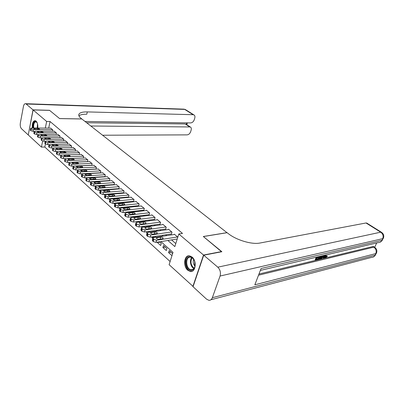 <?xml version="1.0" encoding="UTF-8"?>
<svg xmlns="http://www.w3.org/2000/svg" width="404" height="404" viewBox="0 0 404 404"><rect width="100%" height="100%" fill="white"/><g stroke="black" fill="none" stroke-linecap="round" stroke-linejoin="round"><path stroke-width="0.61" d="M32.335 128.023C31.992 123.407 32.956 120.937 35.219 120.619L36.047 121.059C37.456 122.563 38.021 124.897 37.749 128.053M34.158 131.861L33.668 131.396M192.072 257.045C197.117 261.014 195.657 272.655 190.299 271.508L187.714 270.21C182.749 266.15 184.219 254.687 189.602 255.823L192.072 257.045M193.127 286.481L169.114 264.681L172.993 252.399L160.888 241.597M45.43 143.955L44.799 147.031L170.114 261.524M44.799 147.031L41.43 147.091L28.265 134.966L33.108 109.933L46.657 121.468L45.304 128.088M52.485 131.214L52.778 129.815L50.586 128.113M56.121 134.375L56.424 132.941L54.197 131.214M59.812 137.587L60.125 136.123L57.863 134.37M63.569 140.855L63.893 139.355L61.59 137.572M67.387 144.172L67.726 142.642L65.382 140.829M71.266 147.556L71.619 145.99L69.236 144.147M75.215 150.99L75.583 149.389L73.154 147.516M79.234 154.49L79.613 152.848L77.144 150.944M83.32 158.05L83.714 156.368L81.199 154.434M87.476 161.671L87.885 159.949L85.33 157.979M91.703 165.362L92.132 163.595L89.526 161.595M96.011 169.114L96.45 167.306L93.804 165.266M100.394 172.942L100.854 171.084L98.152 169.008M104.631 176.634L104.853 176.831L105.333 174.932L102.586 172.821M109.176 180.558L109.408 180.76L109.898 178.846L107.095 176.7M113.812 184.557L114.044 184.759L114.544 182.835L111.691 180.654M118.529 188.633L118.766 188.835L119.276 186.901L116.367 184.678M123.336 192.779L123.579 192.991L124.104 191.042L121.134 188.779M128.235 197.011L128.482 197.223L129.017 195.263L125.992 192.955M133.229 201.318L133.482 201.535L134.027 199.561L130.941 197.218M138.319 205.712L138.577 205.934L139.138 203.949L135.991 201.556M143.511 210.191L143.773 210.418L144.344 208.419L141.137 205.984M148.803 214.761L149.071 214.994L149.657 212.979L146.455 210.232L146.379 210.499M154.207 219.423L154.48 219.66L155.075 217.63L151.813 214.827L151.732 215.105M159.711 224.175L159.989 224.417L160.605 222.377L157.272 219.518L157.191 219.801M165.332 229.028L165.62 229.275L166.246 227.22L162.847 224.301L162.756 224.594M171.069 233.982L171.362 234.229L172.003 232.164L168.534 229.184L168.443 229.487M170.988 252.182L168.574 252.611L171.963 255.661M165.312 247.097L162.903 247.506L166.291 250.556L166.918 248.536L163.519 245.496L162.903 247.506M159.752 242.117L157.348 242.501L160.666 245.491L161.282 243.486L159.428 241.829M154.303 237.234L151.899 237.602L152.833 238.441M147.298 232.689L146.561 232.795L147.066 233.244M123.882 212.373L124.265 212.721L124.371 212.322M118.741 207.752L119.453 208.388L119.65 207.656M113.706 203.217L114.731 204.136L115.004 203.091M108.767 198.768L109.853 199.748M103.924 194.41L104.954 195.334M99.177 190.132L100.147 191.011M94.516 185.941L95.43 186.764M89.946 181.825L90.809 182.603M87.931 177.795L85.623 177.937L86.269 178.518M81.911 174.205L81.502 174.225L81.82 174.508M60.206 155.05L60.474 155.045M56.252 151.495L56.727 151.924L56.823 151.48M52.369 148L52.828 148.409M172.604 253.631L169.205 250.586L168.574 252.611M157.454 242.142L157.348 242.501M154.565 237.476L153.606 236.613M152.126 236.835L151.899 237.602M148.798 232.305L147.904 231.507M146.894 231.654L146.561 232.795M143.147 227.245L142.324 226.508M141.754 226.583L141.324 228.083M137.613 222.291L136.855 221.609M136.709 221.629L136.476 222.458M132.194 217.438L131.694 216.988L131.547 217.514M110.444 198.617L110.307 199.147M105.954 194.238L105.015 195.092L105.287 195.662L108.277 196.849L128.77 195.051M101.455 190.319L101.51 189.956M97.132 186.062L96.839 185.774M92.536 181.921L92.263 181.674M81.603 173.791L81.502 174.225M77.613 169.887L77.512 170.321M48.556 144.566L48.975 144.94M167.877 240.481L174.826 246.591L178.81 233.982L182.502 233.421L50.061 121.513L48.702 128.103M103.969 180.901L104.247 181.143M108.585 184.931L108.913 185.214M113.292 189.037L113.665 189.36M118.084 193.223L118.508 193.592M122.968 197.485L123.442 197.899M127.952 201.833L128.477 202.293M133.027 206.262L133.608 206.772M138.203 210.782L138.845 211.343M143.486 215.393L144.188 216.004M148.874 220.094L149.637 220.761M154.368 224.892L155.197 225.614M159.979 229.79L160.873 230.573M165.706 234.79L166.67 235.633M171.554 239.89L175.78 243.582M177.811 237.148L174.336 234.168L174.24 234.477M33.108 109.933L49.611 110.383L59.625 118.599L81.84 118.978L227.033 232.714M227.058 232.648L203.318 236.502L221.599 251.778M221.67 251.561L203.53 255.03L192.854 286.542M50.061 121.513L46.657 121.468M178.81 233.982L203.53 255.03M100.414 181.138L100.692 181.381M105.02 185.189L105.343 185.471M109.711 189.314L110.085 189.643M114.494 193.521L114.918 193.895M119.372 197.814L119.842 198.228M124.341 202.182L124.866 202.646M129.406 206.641L129.992 207.151M134.577 211.186L135.214 211.752M139.85 215.822L140.547 216.438M145.228 220.554L145.99 221.225M150.712 225.382L151.54 226.109M156.318 230.31L157.212 231.098M162.034 235.34L162.999 236.189M42.667 141.031L41.43 147.091M156.025 237.254L155.065 236.396M150.253 232.098L149.359 231.3M144.602 227.048L143.773 226.316M139.062 222.109L138.304 221.427M133.638 217.266L132.941 216.64M128.326 212.519L127.689 211.954M123.119 207.873L122.538 207.353M118.013 203.318L117.493 202.848M113.014 198.849L112.544 198.43M108.105 194.47L107.686 194.097M103.293 190.173L102.924 189.845M98.576 185.961L98.253 185.673M93.945 181.825L93.672 181.578M177.583 236.951L156.631 240.239L153.894 239.421L152.929 238.123L153.702 237.608L174.634 234.421M152.313 240.188L153.252 241.567L155.989 242.38L177.23 238.986M158.898 239.325C157.474 239.304 156.646 238.88 156.414 238.057L157.02 237.648L160.711 237.087C162.125 237.108 162.948 237.532 163.186 238.35L162.59 238.749L158.898 239.325M189.996 256.742C192.046 257.035 193.587 258.605 194.627 261.444L194.869 266.842C194.142 269.246 192.839 270.412 190.956 270.342C185.103 270.074 184.113 256.005 189.996 256.742M193.96 259.878C193.031 258.318 191.915 257.424 190.612 257.197L190.405 257.171C185.022 256.489 185.805 269.301 191.173 269.746L191.289 269.761C193.031 269.821 194.238 268.741 194.91 266.519L195.092 265.585M189.022 255.788C183.083 256.535 184.795 270.877 190.89 271.331L192.077 271.296M193.667 259.403C192.753 261.918 193.198 264.16 195.001 266.135M33.264 128.028C32.865 124.523 33.507 122.316 35.183 121.412L37.112 122.634M36.941 122.362L35.547 121.786C33.966 122.654 33.38 124.735 33.79 128.033M35.31 120.639L35.133 120.67C33.264 121.649 32.512 124.104 32.891 128.028M325.276 256.984L326.553 255.712L327.442 256.121L325.599 257.853L325.079 257.858L325.169 255.934L324.644 255.565L324.816 255.197M324.942 257.762L324.553 257.484L324.644 255.565M322.175 256.176L322.453 255.752M324.533 255.262L324.064 258.176L323.084 257.909L323.215 257.181M317.433 256.939L317.165 257.56L318.796 257.176L318.584 257.681L316.953 258.07L316.312 259.59L318.14 259.151L317.923 259.656L315.655 260.201L315.13 259.822L316.226 257.222M316.549 259.025L317.615 258.772L318.14 259.151M258.974 274.038L372.867 246.536L373.811 246.713M374.71 247.283L376.705 242.956M318.024 259.065L319.089 256.545M203.727 255.197L193.046 286.719L206.535 299.142L208.853 300.303C210.454 300.419 211.615 299.556 212.342 297.713L220.064 276.033C220.953 272.594 220.195 269.645 217.796 267.175L203.727 255.197L221.872 251.722L203.379 236.552L227.119 232.699L228.174 233.527C236.3 240.102 251.955 244.763 260.03 243.016L366.014 222.978L366.928 223.175M217.796 267.175L380.714 232.184C382.962 233.906 383.638 236.067 382.739 238.663L381.962 240.34L261.11 268.488L254.833 284.81L375.811 253.596L375.048 255.237C374.326 256.656 373.195 257.368 371.66 257.373L210.913 299.758M318.796 257.176L318.271 256.798M315.655 260.201L316.994 257.04M322.276 255.793L321.973 256.702C321.387 258.09 320.599 258.939 319.62 259.247L318.519 259.509L319.852 256.363M320.286 256.262L319.165 258.903L320.655 258.267L321.837 255.899M318.519 259.509L318.11 259.216M319.801 258.752L319.362 258.439M319.407 258.338L320.13 257.893L321.165 256.055M320.655 258.267L320.13 257.893M321.549 256.793L321.023 256.419M323.609 258.282L323.836 257.03L322.538 257.343L321.624 258.762L321.165 258.873L323.372 255.535M323.771 255.439L322.882 256.808L323.922 256.56L324.139 255.353M321.165 258.873L320.771 258.585M323.266 256.217L323.437 255.949M323.922 256.56L323.397 256.187M326.099 254.894L325.599 255.833L325.478 257.358L325.776 257.363L325.276 257.01M325.776 257.363L327.078 256.08L326.553 255.712M325.169 255.934L325.664 254.995M327.078 256.08L327.442 256.121M33.007 109.853L49.51 110.302L59.59 118.569L81.805 118.948L81.189 118.463C79.33 116.983 78.538 115.67 78.815 114.519C79.492 112.696 82.325 111.827 87.309 111.908L193.162 114.711L184.699 109.408L26.134 104L33.007 109.853L28.28 134.88M90.819 126.003L190.314 126.967C191.259 127.533 191.541 128.558 191.153 130.048L190.673 131.638C189.931 133.593 188.744 134.668 187.108 134.87L102.611 135.234M26.134 104L25.568 103.702C24.568 103.606 23.861 104.51 23.447 106.403L20.336 123.048C20.003 125.543 20.387 127.437 21.483 128.725L28.169 134.88M85.012 121.458L190.698 122.922C192.334 122.745 193.531 121.665 194.284 119.685L194.773 118.069C195.172 116.519 194.879 115.458 193.89 114.877L193.162 114.711M86.668 122.755L185.178 123.952L186.284 124.346M78.937 115.852C80.31 114.696 82.926 114.15 86.779 114.221L87.309 111.908M171.71 231.911L150.803 235.007L148.091 234.199L147.152 232.936L147.935 232.431L168.822 229.432M146.551 234.997L147.465 236.33L150.172 237.133L171.458 233.921M153.076 234.128C151.667 234.103 150.849 233.689 150.621 232.891L151.237 232.487L154.919 231.957C156.313 231.987 157.126 232.401 157.358 233.194L156.757 233.588L153.076 234.128M165.958 226.972L145.097 229.881L142.415 229.088L141.501 227.861L142.284 227.361L163.13 224.543M140.91 229.911L141.804 231.199L144.481 231.997L165.711 228.977M147.369 229.043C145.975 229.012 145.172 228.608 144.95 227.831L145.571 227.437L149.243 226.937C150.626 226.972 151.429 227.371 151.651 228.144L151.046 228.533L147.369 229.043M160.322 222.134L139.506 224.866L136.85 224.079L135.961 222.887L136.754 222.402L157.55 219.756M135.385 224.937L136.254 226.179L138.905 226.967L160.08 224.129M141.784 224.058C140.405 224.023 139.612 223.629 139.395 222.872L140.021 222.488L143.688 222.018C145.056 222.059 145.844 222.453 146.061 223.2L145.455 223.584L141.784 224.058M154.803 217.397L134.032 219.958L131.406 219.175L130.537 218.019L131.34 217.539L152.081 215.059M129.972 220.059L130.825 221.261L133.446 222.043L154.56 219.377M136.315 219.18C134.951 219.14 134.168 218.756 133.956 218.019L134.588 217.64L138.244 217.201C139.597 217.241 140.375 217.63 140.587 218.362L136.315 219.18M149.389 212.751L128.669 215.145L126.068 214.373L125.225 213.246L126.033 212.777L146.723 210.459M124.669 215.281L125.503 216.443L128.098 217.216L149.152 214.721M130.957 214.403C129.608 214.357 128.831 213.979 128.629 213.262L132.911 212.479C134.249 212.524 135.017 212.903 135.224 213.615L130.957 214.403M144.082 208.196L123.417 210.434L120.841 209.666L120.023 208.57L120.831 208.111L141.466 205.949M120.023 208.57L119.468 210.625L119.771 211.257L122.861 212.489L143.849 210.156M125.705 209.716C124.371 209.671 123.604 209.297 123.407 208.6L127.679 207.853C129.007 207.903 129.77 208.272 129.967 208.964L125.705 209.716M138.88 203.727L118.271 205.813L115.721 205.055L114.918 203.99L115.736 203.54L136.315 201.525M114.918 203.99L114.383 206.03L114.675 206.641L117.726 207.853L138.648 205.681M120.559 205.126C119.236 205.075 118.478 204.712 118.286 204.035L122.558 203.318C123.866 203.374 124.619 203.737 124.816 204.409L120.559 205.126M133.774 199.344L113.226 201.288L110.696 200.536L109.918 199.5L110.736 199.056L131.26 197.187M109.918 199.5L109.393 201.525L109.676 202.116L112.691 203.313L133.552 201.288M115.514 200.626C114.206 200.571 113.458 200.217 113.272 199.556L117.534 198.874C118.832 198.93 119.574 199.283 119.761 199.94L115.514 200.626M105.015 195.092L104.5 197.107L104.772 197.677L107.757 198.859L128.548 196.98M126.3 192.93L105.838 194.662M110.565 196.213C109.272 196.157 108.535 195.809 108.348 195.162L112.605 194.516C113.888 194.571 114.625 194.92 114.807 195.561L110.565 196.213M123.856 190.834L103.424 192.496L100.95 191.754L100.207 190.774L101.035 190.35L121.437 188.754M100.207 190.774L99.702 192.774L99.965 193.324L102.919 194.496L123.644 192.753M105.712 191.89C104.434 191.829 103.702 191.486 103.525 190.855L107.772 190.239C109.045 190.299 109.772 190.643 109.949 191.264L105.712 191.89M119.039 186.693L98.667 188.224L96.213 187.491L95.49 186.537L96.324 186.123L116.665 184.658M95.49 186.537L94.996 188.522L95.253 189.057L98.172 190.213L118.827 188.607M100.955 187.643C99.687 187.582 98.965 187.244 98.793 186.633L103.03 186.042C104.293 186.108 105.01 186.441 105.186 187.052L100.955 187.643M114.307 182.633L94.001 184.037L91.572 183.315L90.86 182.381L91.703 181.972L111.979 180.633M90.86 182.381L90.38 184.355L90.627 184.87L93.516 186.012L114.1 184.537M96.288 183.482C95.031 183.416 94.319 183.083 94.147 182.487L98.379 181.926C99.626 181.992 100.333 182.325 100.51 182.916L96.288 183.482M109.666 178.649L89.42 179.931L87.012 179.209L86.32 178.305L87.163 177.906L107.378 176.684M86.32 178.305L85.855 180.26L86.092 180.765L88.946 181.891L109.464 180.543M91.708 179.396C90.466 179.326 89.759 179.002 89.592 178.422L93.814 177.886C95.051 177.957 95.753 178.28 95.92 178.861L91.708 179.396M105.106 174.735L84.931 175.897L82.542 175.184L81.866 174.301L82.714 173.912L102.858 172.806M81.866 174.301L81.406 176.245L81.638 176.735L84.466 177.846L104.909 176.619M87.213 175.387C85.981 175.316 85.284 174.998 85.123 174.427L89.335 173.922C90.557 173.993 91.248 174.311 91.415 174.876L87.213 175.387M100.631 170.892L80.517 171.942L78.154 171.235L77.492 170.372L78.346 169.988L98.425 168.998M77.492 170.372L77.043 172.306L77.27 172.781L80.063 173.877L100.434 172.766M82.8 171.453C81.583 171.377 80.891 171.064 80.734 170.508L84.936 170.028C86.148 170.104 86.835 170.417 86.996 170.968L82.8 171.453M96.233 167.12L76.189 168.054L73.846 167.357L73.2 166.514L74.053 166.14L94.066 165.256M73.2 166.514L72.76 168.438L72.978 168.892L75.745 169.978L96.041 168.978M78.467 167.589C77.26 167.514 76.578 167.206 76.427 166.66L80.618 166.211C81.82 166.286 82.497 166.594 82.653 167.13L78.467 167.589M91.915 163.413L71.937 164.241L69.614 163.549L68.988 162.726L69.842 162.363L89.784 161.585M68.988 162.726L68.766 165.079L71.503 166.155L91.728 165.261M74.215 163.792C73.018 163.716 72.346 163.413 72.195 162.883L76.376 162.453C77.568 162.534 78.235 162.837 78.391 163.362L74.215 163.792M87.673 159.772L67.766 160.499L65.463 159.807L64.847 159.009L65.706 158.651L85.582 157.974M64.847 159.009L64.63 161.337L67.342 162.398L87.491 161.61M70.038 160.07C68.857 159.989 68.185 159.691 68.039 159.176L72.215 158.772C73.392 158.853 74.053 159.146 74.205 159.661L70.038 160.07M83.507 156.191L63.665 156.818L61.383 156.136L60.782 155.358L61.645 155.005L81.446 154.424M60.782 155.358L60.57 157.661L63.251 158.706L83.325 158.02M65.938 156.409C64.761 156.328 64.105 156.035 63.958 155.53L68.119 155.146C69.286 155.232 69.942 155.525 70.089 156.025L65.938 156.409M79.406 152.677L59.64 153.207L57.378 152.53L56.787 151.768L57.651 151.424L77.386 150.939M56.787 151.768L56.383 153.641L56.974 154.404L59.231 155.08L61.484 155.015M61.908 152.813C60.741 152.732 60.09 152.444 59.949 151.949L64.1 151.591L66.049 152.454L61.908 152.813M75.381 149.217L55.681 149.657L53.439 148.985L52.863 148.243L53.732 147.904L73.392 147.511M52.858 148.268L52.47 150.101L53.045 150.849L55.282 151.52L57.237 151.47M57.949 149.283L56.01 148.435L56.696 148.167L60.151 148.096L62.08 148.945L57.949 149.283M71.422 145.819L51.798 146.167L49.571 145.506L49.01 144.778L49.879 144.45L69.468 144.142M49.005 144.804L48.621 146.627L49.187 147.354L51.404 148.021L53.187 147.985M54.055 145.814L52.136 144.975L52.823 144.713L56.267 144.657L58.176 145.496L54.055 145.814M67.534 142.481L47.975 142.743L45.773 142.082L45.218 141.37L46.091 141.052L65.61 140.829M45.213 141.4L44.839 143.208L45.389 143.92L47.596 144.582L49.248 144.551M50.232 142.4L48.334 141.577L49.02 141.324L52.454 141.284L54.343 142.107L50.232 142.4M63.706 139.193L44.223 139.37L42.036 138.718L41.496 138.022L42.37 137.708L61.817 137.572M41.491 138.052L41.122 139.85L41.663 140.547L43.849 141.198L45.394 141.183M46.47 139.047L44.591 138.239L45.283 137.986L48.702 137.961L50.571 138.774L46.47 139.047M59.938 135.961L40.531 136.062L38.36 135.411L37.835 134.734L38.708 134.426L58.08 134.365M37.825 134.764L37.471 136.547L37.996 137.229L40.163 137.875L41.622 137.865M42.779 135.754L40.915 134.956L41.607 134.709L45.011 134.699L46.864 135.497L42.779 135.754M56.237 132.785L36.9 132.805L34.749 132.159L34.234 131.497L35.108 131.194L54.409 131.214M34.224 131.527L33.875 133.3L34.396 133.966L37.925 134.603M39.143 132.512L37.299 131.724L37.991 131.487L41.385 131.487L43.218 132.275L39.143 132.512M52.596 129.659L33.335 129.603L31.199 128.962L30.694 128.315L31.573 128.023L50.798 128.113M30.684 128.346L30.345 130.108L30.85 130.755L34.295 131.396M35.572 129.325L33.744 128.548L34.441 128.315L37.819 128.331L39.637 129.103L35.572 129.325M155.989 242.38L156.631 240.239M153.252 241.567L153.894 239.421M152.672 241.037L153.308 238.895M157.02 237.648L156.712 238.673M160.711 237.087L160.09 239.138M193.905 268.589C190.602 267.094 189.249 260.201 191.728 257.57M192.092 257.787C190.132 261.797 190.819 265.282 194.157 268.246M37.264 128.048L37.481 123.72M37.668 124.563L37.673 128.053M212.342 297.713L375.048 255.237L376.361 253.308M381.598 232.356L381.356 232.209C383.548 233.694 384.244 235.643 383.446 238.047L382.739 238.663L220.064 276.033M366.67 223.013L381.356 232.209L380.714 232.184L366.014 222.978M258.525 275.205L373.816 247.152L372.867 246.536M383.285 238.395L381.962 240.34C381.194 241.844 379.992 242.587 378.356 242.567L260.378 270.392M373.816 247.152C376.023 248.904 376.685 251.051 375.811 253.596L376.528 252.939C377.311 250.581 376.634 248.662 374.508 247.167L373.816 247.152M374.75 247.324L373.559 246.551M189.537 126.79L185.178 123.952M186.355 124.392L186.81 122.867M183.648 109.146L185.749 109.782M150.172 237.133L150.803 235.007M147.465 236.33L148.091 234.199M146.894 235.81L147.521 233.684M151.237 232.487L150.934 233.507M154.919 231.957L154.328 233.946M144.481 231.997L145.097 229.881M141.804 231.199L142.415 229.088M141.243 230.694L141.849 228.583M145.571 227.437L145.278 228.442M149.243 226.937L148.682 228.861M138.905 226.967L139.506 224.866M136.254 226.179L136.85 224.079M135.709 225.684L136.299 223.584M140.021 222.488L139.739 223.488M143.688 222.018L143.152 223.882M133.446 222.043L134.032 219.958M130.825 221.261L131.406 219.175M130.285 220.776L130.866 218.69M134.588 217.64L134.31 218.63M138.244 217.201L137.734 219.008M128.098 217.216L128.669 215.145M125.503 216.443L126.068 214.373M124.977 215.968L125.543 213.898M129.265 212.893L128.992 213.873M132.911 212.479L132.421 214.231M122.861 212.489L123.417 210.434M120.286 211.721L120.841 209.666M119.771 211.257L120.326 209.201M124.048 208.237L123.781 209.211M127.679 207.853L127.215 209.555M117.726 207.853L118.271 205.813M115.18 207.095L115.721 205.055M114.675 206.641L115.211 204.601M118.933 203.677L118.675 204.641M122.558 203.318L122.114 204.969M112.691 203.313L113.226 201.288M110.171 202.561L110.696 200.536M109.676 202.116L110.201 200.086M113.918 199.207L113.67 200.157M117.534 198.874L117.109 200.475M107.757 198.859L108.277 196.849M105.257 198.117L105.777 196.102M104.772 197.677L105.287 195.662M109.004 194.819L108.757 195.763M112.605 194.516L112.201 196.071M102.919 194.496L103.424 192.496M100.445 193.758L100.95 191.754M99.965 193.324L100.47 191.324M104.181 190.521L103.944 191.451M107.772 190.239L107.383 191.754M98.172 190.213L98.667 188.224M95.723 189.481L96.213 187.491M95.253 189.057L95.743 187.072M99.45 186.305L99.222 187.224M103.03 186.042L102.661 187.517M93.516 186.012L94.001 184.037M91.087 185.29L91.572 183.315M90.627 184.87L91.112 182.901M94.814 182.164L94.587 183.073M98.379 181.926L98.026 183.36M88.946 181.891L89.42 179.931M86.542 181.174L87.012 179.209M86.092 180.765L86.562 178.805M90.259 178.103L90.042 179.002M93.814 177.886L93.475 179.285M84.466 177.846L84.931 175.897M82.083 177.134L82.542 175.184M81.638 176.735L82.098 174.786M85.789 174.119L85.577 175.008M89.335 173.922L89.006 175.28M80.063 173.877L80.517 171.942M77.704 173.17L78.154 171.235M77.27 172.781L77.719 170.841M81.406 170.205L81.199 171.084M84.936 170.028L84.623 171.357M75.745 169.978L76.189 168.054M73.407 169.281L73.846 167.357M72.978 168.892L73.417 166.973M77.098 166.367L76.896 167.231M80.618 166.211L80.315 167.503M71.503 166.155L71.937 164.241M69.185 165.458L69.614 163.549M68.766 165.079L69.195 163.171M72.872 162.595L72.675 163.448M76.376 162.453L76.088 163.716M67.342 162.398L67.766 160.499M65.039 161.706L65.463 159.807M64.63 161.337L65.049 159.439M68.715 158.888L68.528 159.732M72.215 158.772L71.932 159.999M63.251 158.706L63.665 156.818M60.969 158.025L61.383 156.136M60.57 157.661L60.979 155.772M64.64 155.252L64.453 156.085M68.119 155.146L67.852 156.348M59.231 155.08L59.64 153.207M56.974 154.404L57.378 152.53M56.575 154.045L56.979 152.172M60.63 151.677L60.454 152.5M64.1 151.591L63.842 152.762M55.282 151.52L55.681 149.657M53.045 150.849L53.439 148.985M52.656 150.495L53.05 148.637M56.696 148.167L56.52 148.975M60.151 148.096L59.903 149.243M51.404 148.021L51.798 146.167M49.187 147.354L49.571 145.506M48.803 147.011L49.187 145.157M52.823 144.713L52.656 145.516M56.267 144.657L56.03 145.778M47.596 144.582L47.975 142.743M45.389 143.92L45.773 142.082M45.016 143.582L45.394 141.743M49.02 141.324L48.859 142.112M52.454 141.284L52.222 142.375M43.849 141.198L44.223 139.37M41.663 140.547L42.036 138.718M41.294 140.208L41.663 138.385M45.283 137.986L45.122 138.769M48.702 137.961L48.48 139.032M40.163 137.875L40.531 136.062M37.996 137.229L38.36 135.411M37.633 136.9L37.996 135.082M41.607 134.709L41.45 135.476M45.011 134.699L44.799 135.744M36.542 134.608L36.9 132.805M34.396 133.966L34.749 132.159M34.037 133.643L34.396 131.835M37.991 131.487L37.84 132.244M41.385 131.487L41.178 132.512M32.982 131.396L33.335 129.603M30.85 130.755L31.199 128.962M30.502 130.436L30.85 128.644M34.441 128.315L34.29 129.063M37.819 128.331L37.617 129.331M152.293 240.259L152.929 238.123M194.91 266.519L194.869 266.842M193.036 269.352L191.173 269.746M380.487 242.026L382.497 240.077M373.72 256.803L375.589 254.954M190.314 126.967L185.961 124.134M193.89 114.877L185.426 109.58L184.067 109.161L25.568 103.702M186.81 124.684L187.35 122.872M146.531 235.062L147.152 232.936M140.895 229.967L141.501 227.861M135.37 224.983L135.961 222.887M129.962 220.099L130.537 218.019M124.664 215.312L125.225 213.246"/></g></svg>
